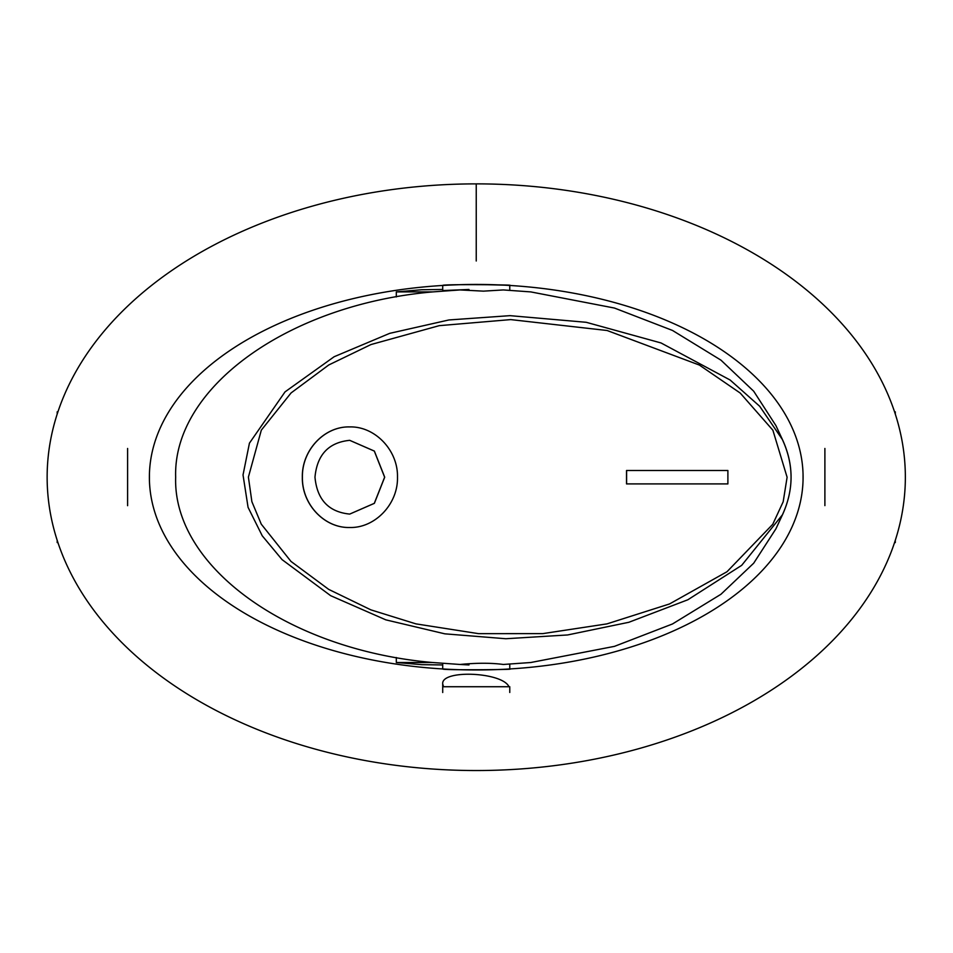 <?xml version="1.0" encoding="UTF-8"?>
<svg xmlns="http://www.w3.org/2000/svg" width="953" height="953" viewBox="0 0 953 953"><rect width="100%" height="100%" fill="white"/><g stroke="black" fill="none" stroke-linecap="round" stroke-linejoin="round"><path stroke-width="1.43" d="M468.983 289.474L443.216 290.546L460.037 289.938L483.493 291.142L503.327 289.938L530.773 291.904L614.471 308.057L672.484 330.441L720.956 360.151L753.692 391.206L775.921 425.598L782.484 439.667L759.696 406.276L730.117 380.009L661.048 342.961L586.202 322.293L510.022 315.657L448.899 319.958L389.717 333.347L334.146 356.732L285.042 391.874L249.436 443.157L243.027 474.951L248.066 507.341L262.242 535.8L282.064 559.625L330.643 595.673L385.834 619.855L444.825 633.828L505.852 638.736L567.595 634.96L628.849 622.285L687.852 599.771L741.684 565.343L782.508 514.715C793.92 489.616 793.92 464.599 782.484 439.667M442.716 290.105L442.716 285.459C440.965 284.03 521.053 284.828 508.973 285.412M508.759 285.4L508.02 285.352M504.244 285.15L476.238 284.447M473.558 284.447L471.02 284.471M468.352 284.494L464.885 284.554M459.68 284.685L449.089 285.114M468.983 664.944L460.037 664.467C476.881 662.859 491.319 662.859 503.327 664.467L530.773 662.514L614.459 646.36L672.473 623.977L720.956 594.267L753.704 563.187L775.933 528.796L782.496 514.715M500.647 669.435L504.22 669.268M507.997 669.054L508.759 669.018M508.973 669.006C521.053 669.59 440.965 670.388 442.716 668.958L442.716 664.312M302.411 477.203C301.815 504.28 324.485 528.188 349.715 527.497C374.898 528.224 398.14 504.197 397.484 477.203C398.14 450.209 374.898 426.194 349.715 426.92C324.485 426.229 301.815 450.126 302.411 477.203M314.978 477.203C317.087 454.736 328.666 442.442 349.715 440.334L374.374 451.079L384.702 477.203L374.374 503.339L349.715 514.084C328.666 511.975 317.087 499.682 314.978 477.203M349.715 514.084L374.303 503.339L384.631 477.203L374.303 451.079L349.715 440.334M349.644 527.497C324.413 528.188 301.744 504.28 302.339 477.203C301.744 450.126 324.413 426.229 349.644 426.92M727.889 470.496L626.526 470.496L626.526 483.91L727.889 483.91L727.889 470.496M626.597 470.496L626.597 483.91M510.725 319.6L607.109 330.5L699.371 365.059L740.219 393.053L772.883 430.22L787.107 477.25L783.175 501.778L772.74 524.305L727.008 571.729L669.53 603.952L606.966 623.881L542.781 633.626L478.62 633.662L415.925 623.87L370.86 609.849L328.702 589.383L290.975 561.412L261.277 524.174L251.878 501.659L248.399 477.119L261.325 430.137L291.082 392.934L328.749 364.975L370.991 344.545L439.226 325.664L510.725 319.6M460.037 664.467L432.591 662.514C288.282 649.922 172.779 566.618 175.662 477.203C172.791 387.8 288.235 304.483 432.591 291.916L460.037 289.938M432.591 291.904L396.305 291.904L421.786 289.736L442.716 289.474M396.305 291.904L396.305 296.931M508.973 686.732C502.326 671.936 440.965 669.363 442.716 683.956L443.514 686.732L509.772 686.732L509.772 692.474M432.555 662.514L396.305 662.514L421.786 664.67L442.716 664.944M396.305 662.514L396.305 657.51M57.192 414.067L57.192 411.839L57.93 411.839M149.43 480.61L149.43 473.808M57.93 542.579L57.192 542.579L57.192 540.339M127.595 448.458L127.595 505.686M803.045 480.61L803.045 473.808M894.557 542.579L895.296 542.579L895.296 540.339M895.296 414.067L895.296 411.839L894.557 411.839M824.893 505.626L824.893 448.458M149.383 477.203A326.855 192.768 0 0 1 639.677 310.273A326.855 192.768 0 0 1 639.677 644.145A326.855 192.768 0 0 1 149.383 477.203M476.238 261.003L476.238 183.881A429.112 293.333 0 0 0 47.138 477.203A429.112 293.333 0 0 0 476.238 770.536A429.112 293.333 0 0 0 905.35 477.203A429.112 293.333 0 0 0 476.238 183.869M509.772 290.26L509.772 285.459M509.772 668.958L509.772 664.146M782.115 515.454C794.004 490.068 794.04 464.659 782.234 439.238M442.716 683.956L442.716 692.509"/></g></svg>
